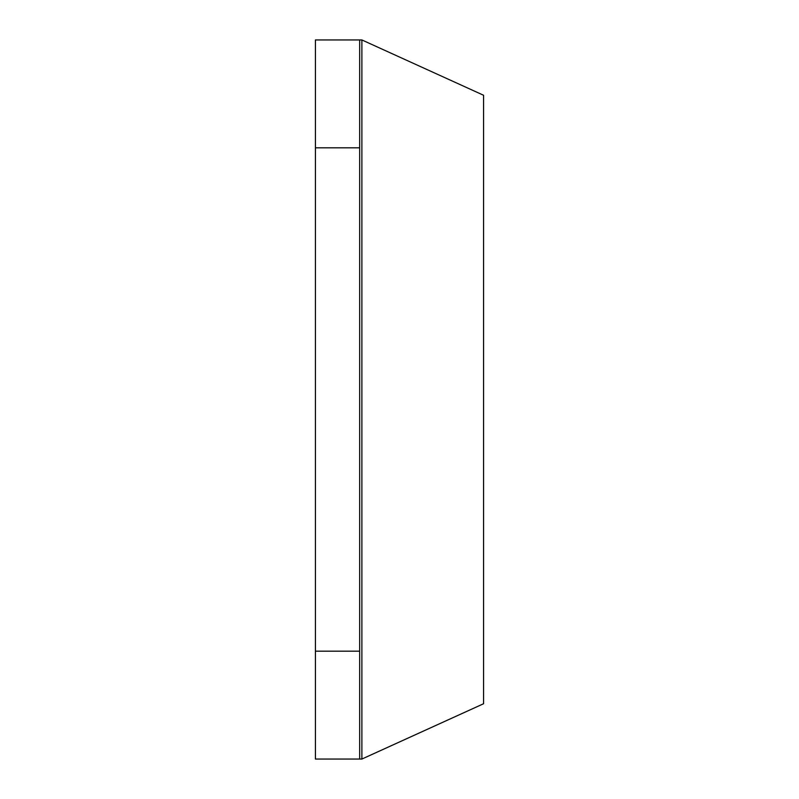 <?xml version="1.0" encoding="UTF-8"?>
<svg xmlns="http://www.w3.org/2000/svg" width="799" height="799" viewBox="0 0 799 799"><rect width="100%" height="100%" fill="white"/><g stroke="black" fill="none" stroke-linecap="round" stroke-linejoin="round"><path stroke-width="1.2" d="M359.67 759.05L359.67 39.95L315.425 39.95L315.425 759.05L361.887 759.05L483.575 703.739L483.575 95.261L361.887 39.95L361.887 759.05M359.67 39.95L361.887 39.95M315.425 651.185L359.67 651.185M315.425 147.815L359.67 147.815"/></g></svg>
